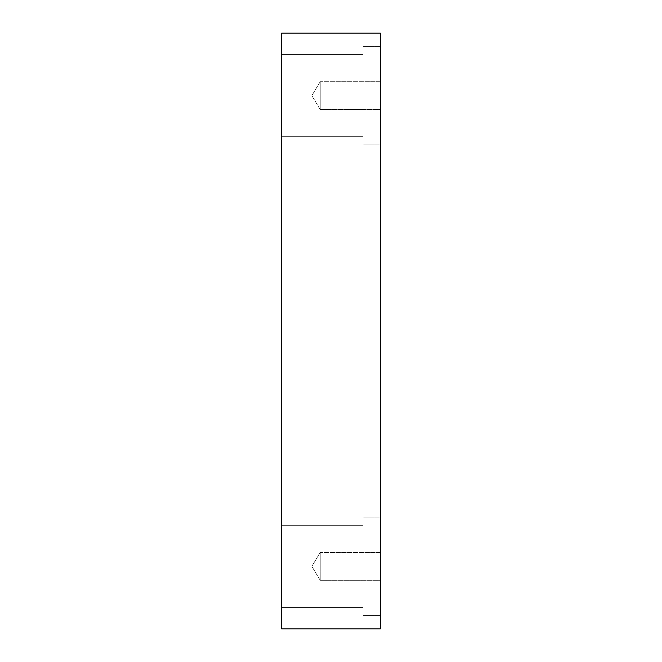 <?xml version="1.0" encoding="UTF-8"?>
<svg xmlns="http://www.w3.org/2000/svg" width="662" height="662" viewBox="0 0 662 662"><rect width="100%" height="100%" fill="white"/><g stroke="black" fill="none" stroke-linecap="round" stroke-linejoin="round"><path stroke-width="0.5" stroke-dasharray="3.31 2.48" d="M320.226 109.594L311.843 95.634L320.226 81.674L320.226 109.594L320.226 81.674L380.261 81.674L380.261 109.594L320.226 109.594L311.843 95.634L320.226 81.674L320.226 109.594L320.226 81.674L380.261 81.674L380.261 109.594L320.226 109.594L380.261 109.594L380.261 81.674L380.261 109.594L380.261 81.674L380.261 109.594L380.261 81.674L320.226 81.674L320.226 109.594L320.226 81.674L311.843 95.634L320.226 109.594L380.261 109.594L380.261 81.674L320.226 81.674L320.226 109.594L320.226 81.674L311.843 95.634L320.226 109.594M320.226 580.326L311.843 566.366L320.226 552.406L320.226 580.326L320.226 552.406L380.261 552.406L380.261 580.326L320.226 580.326L311.843 566.366L320.226 552.406L320.226 580.326L320.226 552.406L380.261 552.406L380.261 580.326L320.226 580.326L380.261 580.326L380.261 552.406L380.261 580.326L380.261 552.406L380.261 580.326L380.261 552.406L320.226 552.406L320.226 580.326L320.226 552.406L311.843 566.366L320.226 580.326L380.261 580.326L380.261 552.406L320.226 552.406L320.226 580.326L320.226 552.406L311.843 566.366L320.226 580.326M380.261 46.373L380.261 144.895L363.024 144.895L363.024 46.373L380.261 46.373L380.261 144.895L363.024 144.895L363.024 46.373L380.261 46.373L380.261 144.895L380.261 46.373L380.261 144.895L380.261 46.373L363.024 46.373L363.024 144.895L363.024 46.373L363.024 144.895L380.261 144.895L380.261 46.373L363.024 46.373L363.024 144.895L363.024 46.373L363.024 144.895L380.261 144.895L380.261 46.373M363.024 54.582L363.024 136.686L281.739 136.686L281.739 54.582L363.024 54.582L363.024 136.686L281.739 136.686L281.739 54.582L363.024 54.582L281.739 54.582L281.739 136.686L281.739 54.582L281.739 136.686L281.739 54.582L281.739 136.686L363.024 136.686L363.024 54.582L363.024 136.686L363.024 54.582L281.739 54.582L281.739 136.686L363.024 136.686L363.024 54.582M380.261 517.105L380.261 615.627L363.024 615.627L363.024 517.105L380.261 517.105L380.261 615.627L363.024 615.627L363.024 517.105L380.261 517.105L380.261 615.627L380.261 517.105L380.261 615.627L380.261 517.105L363.024 517.105L363.024 615.627L363.024 517.105L363.024 615.627L380.261 615.627L380.261 517.105L363.024 517.105L363.024 615.627L363.024 517.105L363.024 615.627L380.261 615.627L380.261 517.105M363.024 525.314L363.024 607.418L281.739 607.418L281.739 525.314L363.024 525.314L363.024 607.418L281.739 607.418L281.739 525.314L363.024 525.314L281.739 525.314L281.739 607.418L281.739 525.314L281.739 607.418L281.739 525.314L281.739 607.418L363.024 607.418L363.024 525.314L363.024 607.418L363.024 525.314L281.739 525.314L281.739 607.418L363.024 607.418L363.024 525.314M281.739 628.9L380.261 628.9L281.739 628.9L281.739 33.1L380.261 33.1L380.261 628.9L380.261 33.1L281.739 33.1L281.739 628.9"/><path stroke-width="0.99" d="M380.261 628.9L281.739 628.9L380.261 628.9L380.261 33.1L281.739 33.1L380.261 33.1L380.261 628.9M281.739 33.1L281.739 628.9L281.739 33.1"/></g></svg>
